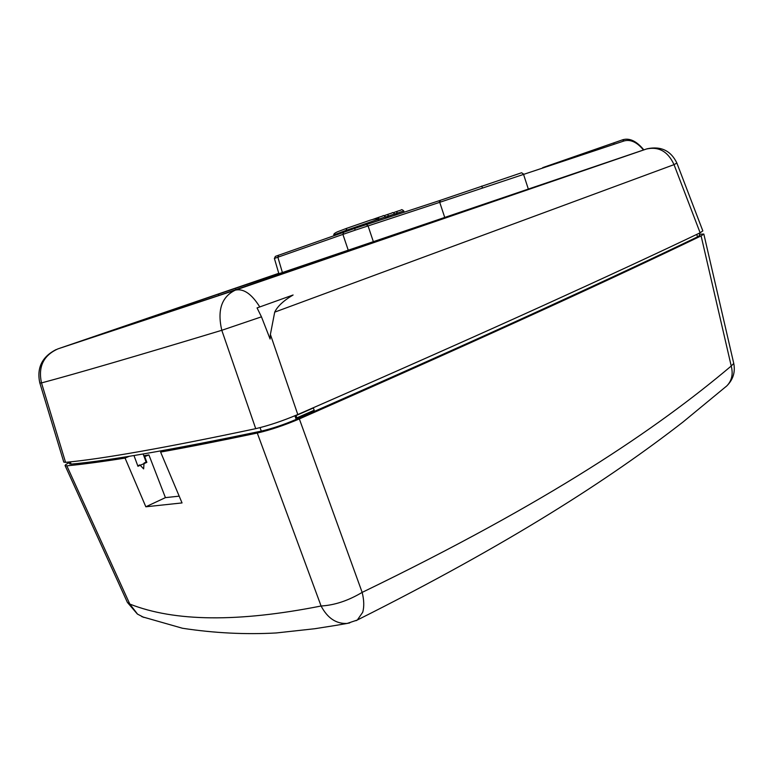 <?xml version="1.0" encoding="UTF-8"?>
<svg xmlns="http://www.w3.org/2000/svg" width="773" height="773" viewBox="0 0 773 773"><rect width="100%" height="100%" fill="white"/><g stroke="black" fill="none" stroke-linecap="round" stroke-linejoin="round"><path stroke-width="1.16" d="M143.14 453.983L146.155 462.128L144.049 463.056L143.633 468.902L139.865 464.882L137.768 465.8L133.961 455.51L137.942 466.274L146.851 462.37L144.966 462.65M179.191 496.16L165.422 497.628L148.909 454.93L143.788 455.732M148.909 454.93L144.193 456.814M164.968 450.166L160.61 452.07C187.926 447.2 220.16 440.861 257.283 433.044C270.27 430.049 284.29 425.343 299.344 418.927C499.976 330.564 617.627 276.067 701.111 235.9L703.826 234.045L699.478 234.258M129.333 456.254L125.062 458.089L145.836 506.788L182.042 502.923L160.61 452.07M69.145 462.602C66.265 464.119 64.922 465.124 65.096 465.617L66.836 465.839C82.45 464.331 101.852 461.752 125.052 458.089M726.929 385.785C733.162 379.466 735.432 372.016 733.751 363.416L731.229 366.025L701.111 235.9M299.344 418.927L362.16 592.389C549.188 501.841 656.48 429.102 731.229 366.025C733.297 374.084 731.838 380.693 726.862 385.853L725.538 387.002M355.976 620.7L357.319 620.033L362.701 612.293C364.267 606.786 364.083 600.157 362.16 592.389C348.208 600.708 334.516 605.24 321.085 605.993L257.283 433.044M66.836 465.839L129.816 604.071L127.487 602.515L137.246 613.907M143.865 617.434L137.536 614.129L129.816 604.071C174.553 621.772 238.316 622.41 321.085 606.003C327.52 618.149 336.197 623.966 347.116 623.444L349.802 622.893M145.836 506.788L165.422 497.628M146.851 462.37L144.764 456.727M334.042 235.63L333.81 234.963L346.053 230.393L346.352 231.291M378.007 219.358L346.053 230.393L346.826 228.267L370.054 220.228C375.021 218.691 377.678 218.401 378.007 219.358L378.432 220.595M346.719 228.306L337.772 231.687C334.815 232.953 333.492 234.055 333.81 234.963M87.31 338.922L235.456 288.31L387.969 237.553L218.701 295.528L87.349 339.038M274.376 258.433L278.889 273.729L646.257 149.054C658.722 146.252 667.978 151.45 674.027 164.639L676.887 163.045C670.858 150.658 660.963 145.904 647.204 148.764M270.395 334.429L274.705 312.137C277.478 306.321 283.604 300.6 293.093 294.996L257.061 307.915L261.458 316.833L270.106 339.018L270.395 334.429L297.798 414.541C282.734 420.918 268.704 425.623 255.728 428.667C165.866 447.693 102.471 458.92 65.55 462.351L63.801 462.119L39.829 382.973M699.169 233.243L699.797 235.301L697.517 236.867C656.876 256.472 604.583 280.899 540.627 310.147C476.931 339.299 395.457 375.717 296.204 419.401C283.71 424.715 272.077 428.619 261.293 431.112C171.654 449.828 108.268 460.824 71.126 464.109L69.638 463.916L68.913 461.993M702.821 230.885L700.135 232.789C659.485 252.24 607.124 276.521 543.033 305.635C479.212 334.641 397.467 370.943 297.798 414.541M542.704 167.635L622.845 139.729C629.657 137.787 636.652 141.169 643.822 149.865M613.772 142.957L614.129 144.213M313.374 407.98L296.049 415.565M313.307 407.767L314.176 410.25L296.861 417.855L295.972 415.333M700.135 232.789L674.027 164.639L274.705 312.137M643.465 149.981C637.068 142.232 630.633 139.208 624.169 140.918L439.721 202.313L439.141 200.729L354.681 228.441L355.155 230.17L342.903 234.403L348.372 250.607M444.804 217.667L439.731 202.323L355.155 230.17M282.406 272.589L277.874 257.206L274.386 258.462L275.372 256.404M255.728 428.667L221.793 330.293C217.116 310.186 221.629 296.803 235.321 290.136L646.885 148.86M56.091 349.58C42.032 356.778 36.602 367.89 39.79 382.925L41.51 382.915L65.55 462.351M402.491 211.377L403.757 210.981C402.404 209.599 401.467 209.299 400.965 210.092L397.245 211.3L396.597 213.367L402.491 211.377M394.761 214.024L396.597 213.367L396.984 214.517M397.245 211.3L393.215 212.73M385.592 217.01L394.723 213.928C393.351 212.536 392.413 212.237 391.921 213.029M391.882 213.039L388.143 214.256L387.882 217.493M388.143 214.256L384.046 215.706M384.22 217.329L385.563 216.923C384.162 215.522 383.224 215.213 382.741 216.005L378.915 217.252L378.248 219.358L384.22 217.329M378.036 219.435L378.644 220.518M378.915 217.252L372.876 219.387M218.459 294.059L218.952 295.441M278.763 273.313L57.985 348.855L235.321 290.136C243.495 288.29 251.65 293.895 259.786 306.939M71.126 464.109L70.266 461.839M260.057 427.643L261.293 431.112M275.613 256.298L354.681 228.441M528.432 189.375L523.408 173.954L521.582 172.766L439.141 200.729M366.276 224.566L368.054 225.88L373.504 242.113M278.628 255.158L277.874 257.206L342.903 234.403L343.656 232.238M261.458 316.833L221.793 330.293C136.483 356.063 76.382 373.601 41.51 382.915C37.974 366.74 43.462 355.387 57.985 348.855M440.368 200.294L439.731 202.323M481.743 186.071L482.362 187.665M622.42 139.865L624.169 140.918M296.204 419.401L294.928 415.777M696.763 234.393L697.517 236.867M235.949 289.691L235.456 288.31M733.751 363.416L703.826 234.045M357.464 619.936C509.436 543.738 608.911 479.56 683.081 421.961L726.862 385.853M127.371 602.36L65.096 465.617M141.846 616.67L182.476 628.256C214.16 633.087 245.399 634.662 276.193 632.961L314.756 628.729L336.245 625.328L347.116 623.444L357.329 620.023M404.163 212.169L403.757 210.981M395.129 215.126L394.723 213.928M385.969 218.121L385.563 216.923M622.613 139.816L613.192 143.102M602.215 146.938L604.177 146.252M702.841 230.924L676.877 163.064"/></g></svg>
